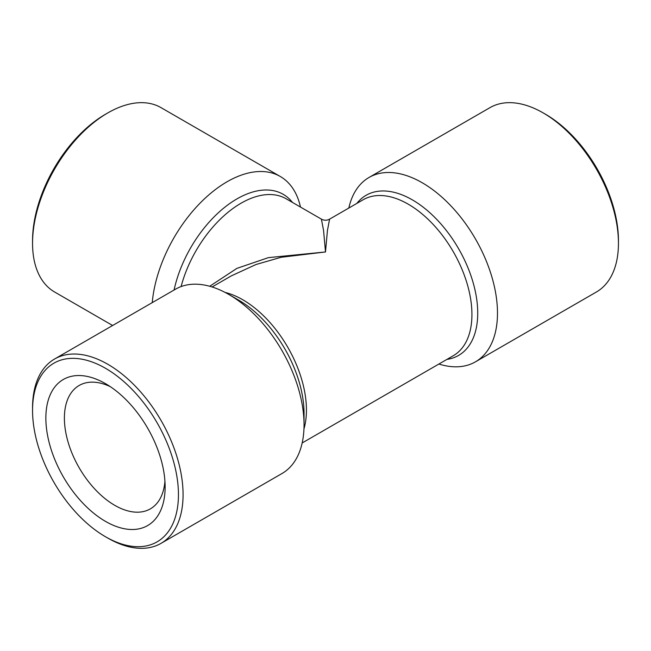 <?xml version="1.0" encoding="UTF-8"?>
<svg xmlns="http://www.w3.org/2000/svg" width="651" height="651" viewBox="0 0 651 651"><rect width="100%" height="100%" fill="white"/><g stroke="black" fill="none" stroke-linecap="round" stroke-linejoin="round"><path stroke-width="0.98" d="M475.442 361.834L596.406 291.998A106.439 61.454 -120 0 0 618.45 243.271L618.45 240.601A103.167 59.558 -120 0 0 545.505 114.251L543.186 112.916A106.439 61.454 -120 0 0 489.967 107.643L369.003 177.479A106.439 61.454 60 0 1 422.222 182.752A106.439 61.454 60 0 1 491.757 276.545A106.439 61.454 60 0 1 475.442 361.834A106.439 61.454 60 0 1 438.896 364.031M348.83 208.035A106.439 61.454 60 0 1 369.003 177.479M300.469 207.051A106.439 61.454 120 0 0 280.296 176.494L161.033 107.643A106.439 61.454 120 0 0 107.814 112.916L105.495 114.251A103.167 59.558 120 0 0 32.55 240.601L32.55 243.271A106.439 61.454 120 0 0 54.594 291.998L112.623 325.5M105.495 114.251L107.814 112.916A106.439 61.454 120 0 0 32.55 243.271M280.296 176.494A106.439 61.454 120 0 0 227.077 181.767A106.439 61.454 120 0 0 152.244 302.625M164.931 481.26A71.236 41.127 60 0 1 150.381 508.854A71.236 41.127 60 0 1 114.763 505.331A71.236 41.127 60 0 1 68.225 442.558A71.236 41.127 60 0 1 79.145 385.482A71.236 41.127 60 0 1 110.328 386.67M105.495 521.378A84.329 48.687 60 0 1 45.863 418.088A84.329 48.687 60 0 1 105.495 383.659L105.495 383.659A84.329 48.687 60 0 1 105.503 383.659A84.329 48.687 60 0 1 165.126 486.948A84.329 48.687 60 0 1 105.495 521.378M107.814 538.084L105.495 536.75A103.167 59.558 60 0 1 32.55 410.399A103.167 59.558 60 0 1 105.495 368.287A103.167 59.558 60 0 1 178.447 494.63A103.167 59.558 60 0 1 105.495 536.75L107.814 538.084A106.439 61.454 60 0 0 161.033 543.357L281.997 473.521A106.439 61.454 -120 0 0 304.041 424.794A106.439 61.454 -120 0 0 228.778 294.439L228.778 294.439A106.439 61.454 -120 0 0 175.558 289.166L54.594 359.002A106.439 61.454 60 0 1 107.814 364.275A106.439 61.454 60 0 1 177.349 458.068A106.439 61.454 60 0 1 161.033 543.357M209.72 286.269L236.883 268.383L268.375 257.641L325.5 251.961L281.134 257.275L256.063 264.493L231.341 275.861L212.104 286.969M238.657 300.144L228.778 294.439L238.657 300.144A92.458 53.382 60 0 1 304.041 413.385L304.041 424.794M545.505 114.251L543.186 112.916A106.439 61.454 -120 0 1 618.45 243.271M325.5 251.961L323.571 230.544L321.407 219.143C324.133 220.591 326.867 220.591 329.593 219.143L327.429 230.544L325.5 251.961M32.55 410.399L32.55 407.729A106.439 61.454 60 0 1 54.594 359.002M174.077 290.02A92.458 53.382 -60 0 1 236.964 198.889A92.458 53.382 -60 0 1 292.454 202.428M321.407 219.143L286.09 198.75A90.066 51.999 120 0 0 241.057 203.21A90.066 51.999 120 0 0 181.1 286.57M329.593 219.143L363.217 199.727A90.066 51.999 60 0 1 408.25 204.186A90.066 51.999 60 0 1 467.084 283.551A90.066 51.999 60 0 1 453.283 355.723L302.17 442.965M356.854 203.405A92.458 53.382 60 0 1 412.343 199.865A92.458 53.382 60 0 1 475.206 290.891A92.458 53.382 60 0 1 446.912 359.401M225.132 292.437A90.066 51.999 60 0 1 242.75 299.737A90.066 51.999 60 0 1 303.952 428.952"/></g></svg>
